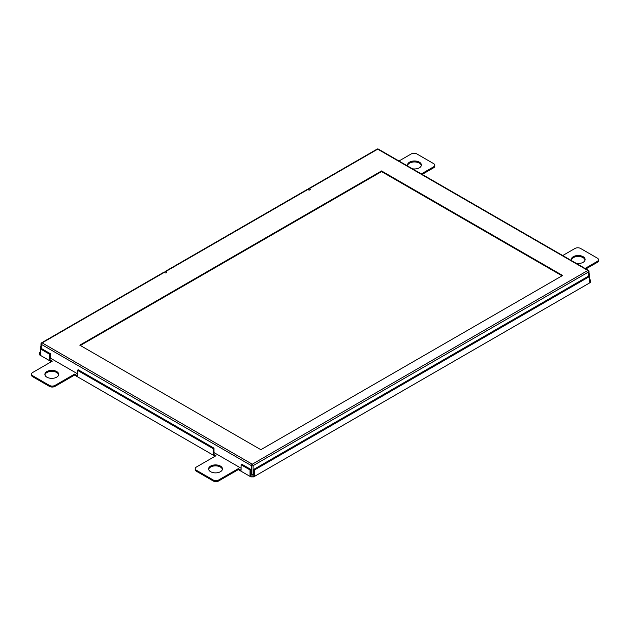 <?xml version="1.0" encoding="UTF-8"?>
<svg xmlns="http://www.w3.org/2000/svg" width="630" height="630" viewBox="0 0 630 630"><rect width="100%" height="100%" fill="white"/><g stroke="black" fill="none" stroke-linecap="round" stroke-linejoin="round"><path stroke-width="0.94" d="M213.153 454.128L213.153 448.647L213.995 448.166L213.995 453.647L213.153 454.128L215.948 455.742L196.395 467.035A3.953 2.284 -0 0 0 195.237 468.649L195.237 469.618A3.953 2.284 -0 0 0 196.395 471.232L213.153 480.91A3.953 2.284 -0 0 0 218.744 480.91L238.305 469.618L250.874 476.878L253.669 476.878L590.357 282.492L590.357 279.909L589.523 279.429M49.423 359.604L49.423 354.115L50.258 353.635L50.258 359.116L49.423 359.604L52.219 361.21L32.658 372.503A3.953 2.284 -0 0 0 31.5 374.118L31.5 375.086A3.953 2.284 -0 0 0 32.658 376.701L49.423 386.379A3.953 2.284 -0 0 0 55.007 386.379L74.568 375.086L215.114 456.23M40.477 351.855L39.643 352.343L39.643 354.926L51.376 361.699M422.163 174.408L433.605 167.8A3.953 2.284 -0 0 0 434.763 166.186L434.763 165.218A3.953 2.284 -0 0 0 433.605 163.603L416.847 153.925A3.953 2.284 -0 0 0 411.256 153.925L398.971 161.012M585.9 268.931L597.342 262.324A3.953 2.284 -0 0 0 598.5 260.718L598.5 259.749A3.953 2.284 -0 0 0 597.342 258.135L580.577 248.456A3.953 2.284 0 0 0 574.993 248.456L562.708 255.544M222.398 469.374A6.914 3.993 -0 0 0 220.917 467.358A6.914 3.993 -0 0 0 213.633 466.019A6.914 3.993 -0 0 0 208.664 469.374M58.661 374.842A6.914 3.993 -0 0 0 57.188 372.826A6.914 3.993 -0 0 0 49.896 371.487A6.914 3.993 -0 0 0 44.935 374.842M585.065 259.985A6.914 3.993 -0 0 0 583.593 257.969A6.914 3.993 -0 0 0 576.308 256.63A6.914 3.993 -0 0 0 571.339 259.985M421.336 165.462A6.914 3.993 -0 0 0 419.856 163.438A6.914 3.993 -0 0 0 412.571 162.099A6.914 3.993 -0 0 0 407.602 165.462M253.669 476.878L253.669 475.91L254.504 475.422L253.669 474.941L253.669 469.46L254.504 469.941L589.523 276.523L589.523 273.94L589.026 273.656M250.874 476.878L250.874 475.91L253.669 475.91M238.305 469.618L238.305 468.649L241.093 470.263L241.093 464.775L250.039 469.941L250.874 469.46L241.936 464.294L241.093 464.775M250.039 469.941L250.039 475.422L250.874 475.91M39.643 353.958L40.477 354.438L40.477 346.374L40.974 346.657M31.5 374.118A3.953 2.284 -0 0 0 32.658 375.732L49.423 385.41A3.953 2.284 -0 0 0 55.007 385.41L74.568 374.118L77.364 375.732L77.364 370.251L213.153 448.647M195.237 468.649A3.953 2.284 -0 0 0 196.395 470.263L213.153 479.942A3.953 2.284 -0 0 0 218.744 479.942L238.305 468.649M250.039 475.422L250.874 474.941L250.874 469.46M253.669 469.46L588.68 276.042L589.523 276.523L589.523 282.012L590.357 281.523M585.057 268.451L597.342 261.363A3.953 2.284 -0 0 0 598.5 259.749M421.328 173.919L433.605 166.832A3.953 2.284 -0 0 0 434.763 165.218M210.641 471.712A6.914 3.993 -0 0 0 218.177 472.579A6.914 3.993 -0 0 0 222.445 468.893A6.914 3.993 -0 0 0 220.917 466.389A6.914 3.993 -0 0 0 213.231 465.129A6.914 3.993 -0 0 0 208.617 468.893A6.914 3.993 -0 0 0 210.641 471.712M46.904 377.181A6.914 3.993 -0 0 0 54.44 378.047A6.914 3.993 -0 0 0 58.708 374.362A6.914 3.993 -0 0 0 57.188 371.857A6.914 3.993 -0 0 0 49.502 370.598A6.914 3.993 -0 0 0 44.88 374.362A6.914 3.993 -0 0 0 46.904 377.181M576.174 263.324A6.914 3.993 -0 0 0 585.12 259.505A6.914 3.993 -0 0 0 583.593 257.001A6.914 3.993 -0 0 0 575.907 255.741A6.914 3.993 -0 0 0 571.292 259.505A6.914 3.993 -0 0 0 571.591 260.678M412.445 168.793A6.914 3.993 -0 0 0 421.383 164.973A6.914 3.993 -0 0 0 419.856 162.469A6.914 3.993 -0 0 0 412.17 161.209A6.914 3.993 -0 0 0 407.555 164.973A6.914 3.993 -0 0 0 407.854 166.147M40.974 346.091L40.477 346.374M50.258 353.635L41.32 348.469L40.477 348.957L49.423 354.115M74.568 375.086L74.568 374.118M213.995 448.166L78.199 369.763L77.364 370.251M589.026 274.223L589.523 273.94M254.504 475.422L254.504 469.941M164.863 272.695L164.863 272.05A1.189 0.685 60 0 1 165.107 271.506A1.189 0.685 60 0 1 165.698 271.561L166.399 271.963A0.984 0.567 180 0 1 166.682 272.373A0.984 0.567 180 0 1 166.076 272.9A0.984 0.567 180 0 1 164.997 272.774L164.304 272.373A1.189 0.685 -120 0 0 163.706 272.31L41.564 342.83A1.189 0.685 60 0 1 42.155 342.885A1.189 0.685 120 0 0 41.32 344.342L251.433 465.649A1.189 0.685 -60 0 1 252.276 464.2A1.189 0.685 60 0 1 253.11 465.649L588.68 271.908A1.189 0.685 -120 0 0 587.845 270.459A1.189 0.685 -60 0 1 588.436 270.396L378.323 149.089A1.189 0.685 120 0 0 377.724 149.153A1.189 0.685 -120 0 0 377.134 149.089L308.653 188.63A1.189 0.685 60 0 1 309.243 188.685L309.944 189.087A0.984 0.567 180 0 1 310.236 189.496A0.984 0.567 180 0 1 309.621 190.024A0.984 0.567 180 0 1 308.543 189.898L307.849 189.496A1.189 0.685 -120 0 0 307.251 189.433L165.107 271.506M381.552 170.943L562.614 275.475L260.851 449.694L79.797 345.161L381.552 170.943L381.552 171.588L562.054 275.798M41.564 342.83A1.189 1.189 0 0 0 40.974 343.854A1.189 0.685 0 0 0 41.32 344.342L41.32 348.469M250.874 473.878L251.433 474.201L251.433 465.649A1.189 0.685 0 0 0 253.11 465.649L253.11 474.201L253.669 473.878M588.68 276.042L588.68 271.908A1.189 0.685 0 0 0 589.026 271.428A1.189 1.189 0 0 0 588.436 270.396M308.409 189.819L308.409 189.173A1.189 0.685 60 0 1 308.653 188.63M80.349 345.484L381.552 171.588M50.258 358.053L77.364 373.7M213.995 452.584L241.093 468.232M251.433 474.201A1.189 0.685 0 0 0 253.11 474.201M32.658 376.701L32.658 375.732M49.423 386.379L49.423 385.41M55.007 386.379L55.007 385.41M196.395 471.232L196.395 470.263M213.153 480.91L213.153 479.942M218.744 480.91L218.744 479.942M433.605 167.8L433.605 166.832M597.342 262.324L597.342 261.363M165.698 271.561L307.849 189.496M309.243 188.685L377.724 149.153L587.845 270.459L252.276 464.2L42.155 342.885L164.304 272.373M309.944 189.898L309.944 189.087M166.399 272.774L166.399 271.963M378.323 149.089A1.189 1.189 0 0 0 377.134 149.089M40.974 348.673L40.974 343.854M589.026 276.239L589.026 271.428"/></g></svg>
